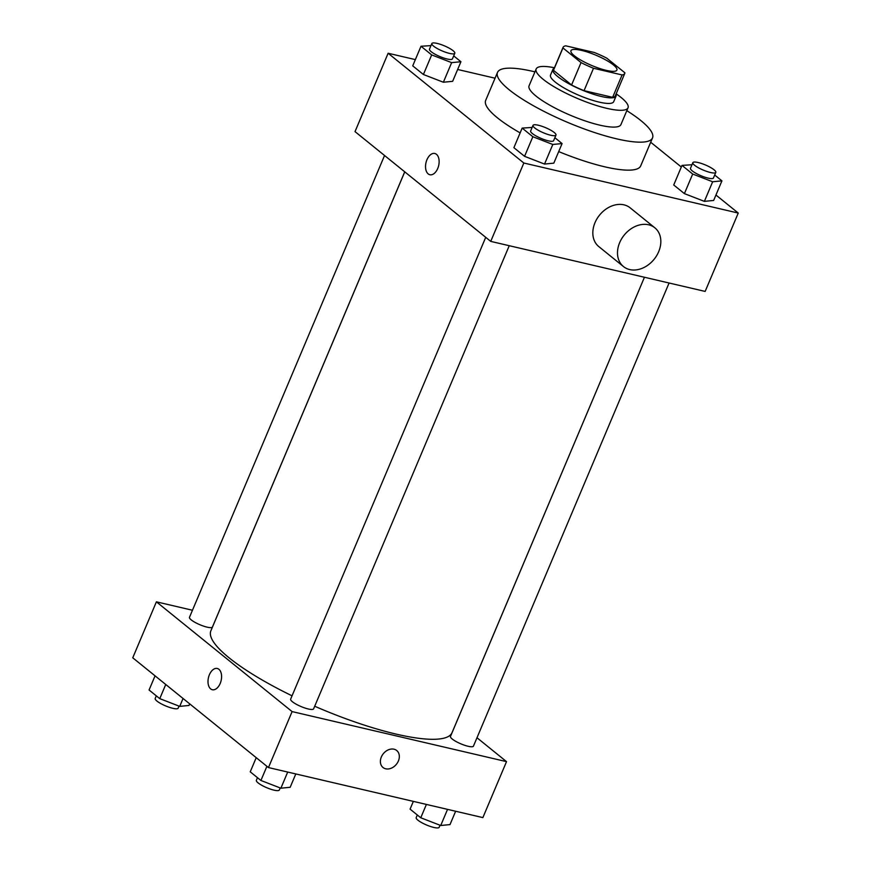 <?xml version="1.0" encoding="UTF-8"?>
<svg xmlns="http://www.w3.org/2000/svg" width="871" height="871" viewBox="0 0 871 871"><rect width="100%" height="100%" fill="white"/><g stroke="black" fill="none" stroke-linecap="round" stroke-linejoin="round"><path stroke-width="1.31" d="M606.26 70.366A24.932 5.553 -157.1 0 1 581.861 60.698A24.932 5.553 -157.1 0 1 570.962 50.681A24.932 5.553 -157.1 0 1 596.091 55.276A24.932 5.553 -157.1 0 1 616.897 70.083A24.932 5.553 -157.1 0 1 606.26 70.366M624.899 72.816L606.804 58.183A33.479 7.458 -157.1 0 0 594.349 52.489L565.747 45.825A33.479 7.458 -157.1 0 0 563.08 47.35A33.479 7.458 -157.1 0 0 562.949 47.949L581.044 62.581A33.479 7.458 -157.1 0 0 593.51 68.276L622.101 74.95A33.479 7.458 -157.1 0 0 624.768 73.414A33.479 7.458 -157.1 0 0 624.899 72.816M562.949 47.949L553.488 70.333L571.583 84.977L581.044 62.581M593.51 68.276L584.049 90.66L612.64 97.334L622.101 74.95M584.049 90.66A33.479 7.458 -157.1 0 1 571.583 84.977M553.488 70.333A33.479 7.458 -157.1 0 1 553.618 69.745L563.08 47.35M624.768 73.414L615.318 95.799A33.479 7.458 -157.1 0 1 612.64 97.334M554.261 68.232A34.285 7.632 22.9 0 0 552.889 69.43A34.285 7.632 22.9 0 0 557.669 76.517A34.285 7.632 22.9 0 0 591.866 93.741A34.285 7.632 22.9 0 0 616.047 96.115A34.285 7.632 22.9 0 0 615.949 94.297M616.047 96.115L613.685 101.711A34.285 7.632 -157.1 0 1 599.063 102.092A34.285 7.632 -157.1 0 1 555.306 82.114A34.285 7.632 -157.1 0 1 550.526 75.037L552.889 69.43M554.457 67.764A49.865 11.105 22.9 0 0 536.166 68.972A49.865 11.105 22.9 0 0 543.123 79.272A49.865 11.105 22.9 0 0 592.857 104.324A49.865 11.105 22.9 0 0 628.035 107.775A49.865 11.105 22.9 0 0 616.145 93.828M536.166 68.972L529.078 85.761A49.865 11.105 22.9 0 0 536.024 96.071A49.865 11.105 22.9 0 0 585.758 121.113A49.865 11.105 22.9 0 0 620.947 124.564L628.035 107.775M534.946 71.858A84.149 18.737 22.9 0 0 497.493 72.424A84.149 18.737 22.9 0 0 509.219 89.811A84.149 18.737 22.9 0 0 593.162 132.076A84.149 18.737 22.9 0 0 652.521 137.912A84.149 18.737 22.9 0 0 626.815 110.671M520.139 132.893A84.149 18.737 -157.1 0 1 497.395 117.803A84.149 18.737 -157.1 0 1 485.67 100.415L497.493 72.424M652.521 137.912L640.697 165.893A84.149 18.737 -157.1 0 1 604.822 166.829A84.149 18.737 -157.1 0 1 558.703 151.587M430.971 45.619L420.998 46.261L412.723 65.858L423.404 74.503L443.372 82.233L452.648 81.319L460.922 61.732L453.693 55.886M495.055 78.205L457.645 69.473M415.358 59.609L388.128 53.251L523.83 163.019L738.249 213.057L715.94 195.017M681.318 167.014L650.691 142.234M532.127 127.449L522.165 128.091L513.89 147.689L524.571 156.323L544.538 164.064L553.814 163.149L562.089 143.563L554.86 137.716M691.966 164.75L682.004 165.392L673.729 184.99L684.41 193.623L704.378 201.364L713.654 200.45L721.928 180.863L714.699 175.017M388.128 53.251L355.02 131.619L490.732 241.387L523.83 163.019M437.732 168.484A10.909 6.5 103.1 0 1 429.849 174.733A10.909 6.5 103.1 0 1 425.995 162.637A10.909 6.5 103.1 0 1 434.814 153.492A10.909 6.5 103.1 0 1 437.732 168.484M490.732 241.387L705.151 291.426L738.249 213.057M623.484 266.57L598.813 246.602A24.932 19.227 -51 0 1 599.542 215.126A24.932 19.227 -51 0 1 630.168 207.842L654.84 227.799A24.932 19.227 -51 0 1 656.669 255.639A24.932 19.227 -51 0 1 629.711 269.575A24.932 19.227 -51 0 1 623.484 266.57A24.932 19.227 -51 0 1 624.213 235.083A24.932 19.227 -51 0 1 654.84 227.799M429.86 174.733A10.909 6.5 103.1 0 1 426.006 162.637A10.909 6.5 103.1 0 1 434.814 153.492M669.08 283.01L473.443 746.142A12.466 2.776 22.9 0 1 460.879 743.845A12.466 2.776 22.9 0 1 450.481 736.441L644.442 277.261L452.038 732.663A130.89 29.146 -157.1 0 1 396.229 734.122A130.89 29.146 -157.1 0 1 314.703 706.25M292.046 695.82A130.89 29.146 -157.1 0 1 210.88 630.8L404.754 171.848M404.721 171.827L212.437 627.022A12.466 2.776 -157.1 0 1 207.124 627.153A12.466 2.776 -157.1 0 1 194.93 622.319A12.466 2.776 -157.1 0 1 189.475 617.321L384.547 155.506M509.241 245.709L313.604 708.842A12.466 2.776 -157.1 0 1 308.29 708.983A12.466 2.776 -157.1 0 1 296.096 704.149A12.466 2.776 -157.1 0 1 290.642 699.141L485.713 237.337M192.458 610.244L156.399 601.828L292.101 711.596L506.519 761.635L476.992 737.748M292.101 711.596L268.464 767.569L132.751 657.801L156.399 601.828M220.189 683.474A10.909 6.5 103.1 0 1 212.317 689.723A10.909 6.5 103.1 0 1 208.463 677.627A10.909 6.5 103.1 0 1 217.271 668.482A10.909 6.5 103.1 0 1 220.189 683.474M268.464 767.569L482.872 817.608L506.519 761.635M385.722 768.799A10.909 8.416 -51 0 1 383 767.482A10.909 8.416 -51 0 1 383.316 753.709A10.909 8.416 -51 0 1 396.719 750.519A10.909 8.416 -51 0 1 397.514 762.702A10.909 8.416 -51 0 1 385.722 768.799M396.708 750.519A10.909 8.416 -51 0 1 397.514 762.702A10.909 8.416 -51 0 1 385.711 768.799A10.909 8.416 -51 0 1 382.99 767.482M212.317 689.723A10.909 6.5 103.1 0 1 208.463 677.627A10.909 6.5 103.1 0 1 217.271 668.482M413.355 801.385L410.078 809.126L420.758 817.771L440.726 825.501L450.002 824.597L455.642 811.249M420.758 817.771L426.398 804.434M440.726 825.501L447.542 809.366M440.029 825.24L439.158 827.308A12.466 2.776 -157.1 0 1 433.845 827.45A12.466 2.776 -157.1 0 1 421.64 822.616A12.466 2.776 -157.1 0 1 416.186 817.608L417.307 814.973M256.216 757.672L250.238 771.826L260.919 780.47L280.887 788.201L290.163 787.297L295.802 773.949M260.919 780.47L266.907 766.317M280.887 788.201L287.702 772.065M280.201 787.939L279.319 790.008A12.466 2.776 -157.1 0 1 274.006 790.149A12.466 2.776 -157.1 0 1 261.812 785.315A12.466 2.776 -157.1 0 1 256.357 780.307L257.468 777.672M155.06 675.842L149.072 690.006L159.763 698.64L179.72 706.381L188.996 705.466L189.682 703.855M159.763 698.64L165.74 684.486M179.72 706.381L183.052 698.488M179.034 706.109L178.152 708.188A12.466 2.776 -157.1 0 1 172.839 708.319A12.466 2.776 -157.1 0 1 160.645 703.496A12.466 2.776 -157.1 0 1 155.19 698.488L156.301 695.853M682.004 165.392L692.685 174.037L712.652 181.767L721.928 180.863M715.81 172.382L713.447 177.978A12.466 2.776 -157.1 0 1 708.134 178.12A12.466 2.776 -157.1 0 1 695.929 173.285A12.466 2.776 -157.1 0 1 690.485 168.277L692.848 162.681A12.466 2.776 -157.1 0 1 705.412 164.967A12.466 2.776 -157.1 0 1 715.81 172.382A12.466 2.776 -157.1 0 1 710.496 172.512A12.466 2.776 -157.1 0 1 698.302 167.689A12.466 2.776 -157.1 0 1 692.848 162.681M673.729 184.99L684.41 193.623L692.685 174.037M684.41 193.623L704.378 201.364L712.652 181.767M704.378 201.364L713.654 200.45M522.165 128.091L532.845 136.736L552.813 144.466L562.089 143.563M555.97 135.081L553.608 140.677A12.466 2.776 -157.1 0 1 548.295 140.819A12.466 2.776 -157.1 0 1 536.101 135.985A12.466 2.776 -157.1 0 1 530.646 130.977L533.008 125.38A12.466 2.776 -157.1 0 1 545.573 127.667A12.466 2.776 -157.1 0 1 555.97 135.081A12.466 2.776 -157.1 0 1 550.657 135.223A12.466 2.776 -157.1 0 1 538.463 130.389A12.466 2.776 -157.1 0 1 533.008 125.38M513.89 147.689L524.571 156.323L532.845 136.736M524.571 156.323L544.538 164.064L552.813 144.466M544.538 164.064L553.814 163.149M420.998 46.261L431.678 54.906L451.646 62.636L460.922 61.732M454.814 53.251L452.441 58.847A12.466 2.776 -157.1 0 1 447.128 58.988A12.466 2.776 -157.1 0 1 434.934 54.154A12.466 2.776 -157.1 0 1 429.479 49.146L431.842 43.55A12.466 2.776 -157.1 0 1 444.406 45.847A12.466 2.776 -157.1 0 1 454.814 53.251A12.466 2.776 -157.1 0 1 449.49 53.392A12.466 2.776 -157.1 0 1 437.296 48.558A12.466 2.776 -157.1 0 1 431.842 43.55M412.723 65.858L423.404 74.503L431.678 54.906M423.404 74.503L443.372 82.233L451.646 62.636M443.372 82.233L452.648 81.319"/></g></svg>
